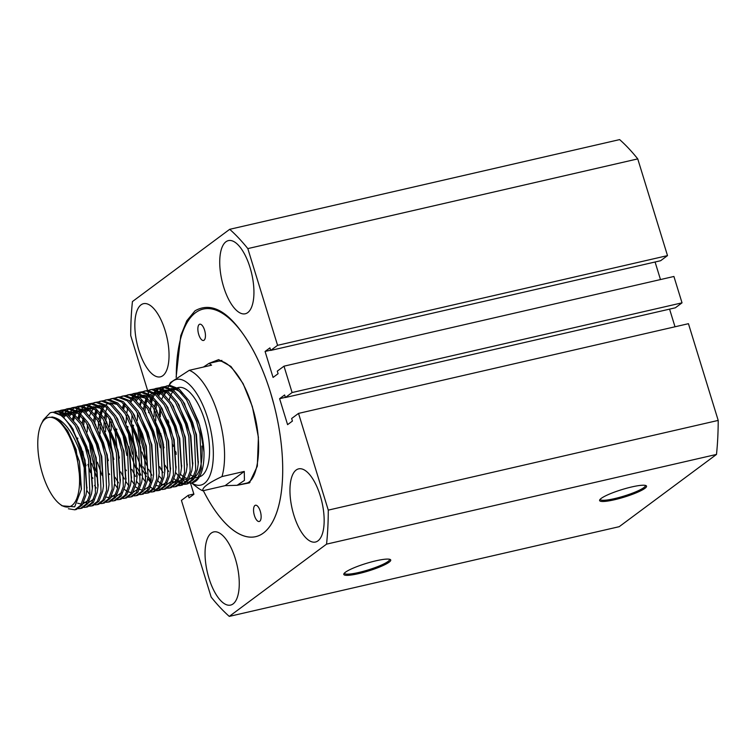 <?xml version="1.0" encoding="UTF-8"?>
<svg xmlns="http://www.w3.org/2000/svg" width="756" height="756" viewBox="0 0 756 756"><rect width="100%" height="100%" fill="white"/><g stroke="black" fill="none" stroke-linecap="round" stroke-linejoin="round"><path stroke-width="1.13" d="M345.407 572.245A24.551 3.931 162.9 0 0 343.923 573.728A24.551 3.931 162.9 0 0 361.576 572.906A24.551 3.931 162.9 0 0 389.123 562.19A24.551 3.931 162.9 0 0 390.228 559.487A24.551 3.931 162.9 0 0 369.183 562.549A24.551 3.931 162.9 0 0 345.407 572.245M344.396 573.114A23.606 3.78 162.9 0 0 344.424 573.256A23.606 3.78 162.9 0 0 363.267 571.347A23.606 3.78 162.9 0 0 388.017 561.5A23.606 3.78 162.9 0 0 389.557 559.374A23.606 3.78 162.9 0 0 389.491 559.242M601.218 498.384A24.551 3.931 162.9 0 0 599.735 499.867A24.551 3.931 162.9 0 0 617.378 499.045A24.551 3.931 162.9 0 0 644.925 488.329A24.551 3.931 162.9 0 0 646.03 485.626A24.551 3.931 162.9 0 0 624.985 488.688A24.551 3.931 162.9 0 0 601.218 498.384M600.207 499.253A23.606 3.78 162.9 0 0 600.226 499.395A23.606 3.78 162.9 0 0 619.069 497.486A23.606 3.78 162.9 0 0 643.819 487.639A23.606 3.78 162.9 0 0 645.359 485.513A23.606 3.78 162.9 0 0 645.293 485.38M176.11 377.348L180.75 335.645L186.789 320.771L195.029 310.801C213.107 300.557 232.357 313.456 252.759 349.508A116.793 47.505 77 0 1 273.559 520.024A116.793 47.505 77 0 1 263.39 533.046A116.793 47.505 77 0 1 203.336 490.672A116.793 47.505 -103 0 0 232.328 529.512A116.793 47.505 -103 0 0 263.39 533.046A116.793 47.505 -103 0 0 273.993 404.847L270.478 392.411A116.793 47.505 -103 0 0 195.596 312.663A116.793 47.505 -103 0 0 185.437 325.675A116.793 47.505 -103 0 0 176.309 377.216M296.163 470.024A37.545 15.271 -103 0 0 292.969 512.077A37.545 15.271 -103 0 0 315.469 542.033A37.545 15.271 -103 0 0 317.955 540.861A37.545 15.271 -103 0 0 321.139 498.818A37.545 15.271 -103 0 0 298.639 468.862A37.545 15.271 -103 0 0 296.163 470.024M211.264 533.093A37.545 15.271 -103 0 0 208.07 575.146A37.545 15.271 -103 0 0 230.571 605.093A37.545 15.271 -103 0 0 233.056 603.931A37.545 15.271 -103 0 0 236.241 561.878A37.545 15.271 -103 0 0 213.74 531.922A37.545 15.271 -103 0 0 211.264 533.093M141.041 304.848A37.545 15.271 -103 0 0 137.857 346.891A37.545 15.271 -103 0 0 160.357 376.847A37.545 15.271 -103 0 0 162.833 375.685A37.545 15.271 -103 0 0 166.018 333.632A37.545 15.271 -103 0 0 143.517 303.676A37.545 15.271 -103 0 0 141.041 304.848M225.94 241.778A37.545 15.271 -103 0 0 222.755 283.831A37.545 15.271 -103 0 0 245.256 313.778A37.545 15.271 -103 0 0 247.732 312.615A37.545 15.271 -103 0 0 250.916 270.563A37.545 15.271 -103 0 0 228.416 240.606A37.545 15.271 -103 0 0 225.94 241.778M328.274 510.12L718.2 420.412L688.442 323.691L298.516 413.4L328.274 510.12A216.906 88.225 77 0 1 326.554 544.14L229.285 616.395A216.906 88.225 77 0 1 211.17 597.108L181.421 500.387L188.301 495.274L189.085 497.835L193.914 494.244L190.474 483.075M292.1 392.544L682.025 302.835L673.917 276.469L283.991 366.178L292.1 392.544L285.409 397.514L284.625 394.963L279.607 398.686L287.592 424.655L292.43 421.064L291.636 418.512L298.516 413.4M147.609 390.493L130.722 335.588A216.906 88.225 77 0 1 132.432 301.568L229.701 229.314L619.636 139.605A216.906 88.225 77 0 1 637.752 158.892L667.501 255.613L660.621 260.725L270.695 350.425L269.911 347.873L265.082 351.455L273.067 377.433L278.085 373.71L277.291 371.149L283.991 366.178M655.083 262.001L660.479 279.559M682.025 302.835L675.335 307.805L285.409 397.514M669.58 309.128L675.013 326.781M718.2 420.412A216.906 88.225 77 0 1 716.49 454.432L619.211 526.686L229.285 616.395M229.701 229.314A216.906 88.225 77 0 1 247.817 248.601L277.575 345.322L270.695 350.425M637.752 158.892L247.817 248.601M667.501 255.613L277.575 345.322M716.49 454.432L326.554 544.14M150.624 400.293L149.102 395.35M148.554 393.555L147.817 391.173M270.62 350.189L265.082 351.455M285.362 397.363L279.607 398.686M193.838 493.999L188.301 495.274M74.768 450.189A45.88 18.664 -103 0 0 41.363 423.974A45.88 18.664 -103 0 0 42.572 474.116A45.88 18.664 -103 0 0 59.781 504.054A45.88 18.664 -103 0 0 77.811 495.435A45.88 18.664 -103 0 0 74.768 450.189M41.363 423.974L43.366 419.92L50.094 412.842A50.057 20.355 77 0 1 51.162 412.521A50.057 20.355 77 0 1 79.947 448.251A50.057 20.355 77 0 1 84.228 467.756L78.794 448.686C70.998 429.077 62.02 418.503 51.871 416.972L59.818 421.101L67.69 430.882L76.158 449.669L81.355 489.378L74.674 506.841L62.077 505.83L59.781 504.054M154.026 416.565L154.281 410.111M154.621 406.841L155.509 401.701M157.711 394.802L158.684 392.827M159.781 391.041L161.397 389.047M162.096 388.367L163.872 387.053M164.638 386.647L168.361 385.74L177.367 389.245L186.496 399.659L196.579 421.423L199.971 434.029L201.304 468.625L197.609 478.416L191.788 482.895L189.756 483.084M191.788 482.895L192.44 482.744A50.057 20.355 -103 0 0 203.997 452.126C203.534 441.863 201.606 431.496 198.214 421.045L189.057 400.765L179.002 388.868L169.996 385.371L166.556 385.976M167.378 385.825L165.498 386.685M164.751 387.166L163.022 388.669M162.342 389.435L160.773 391.646M160.168 392.723L158.788 395.766M156.738 403.317L155.982 409.005M155.774 411.878L155.764 420.856M156.161 426.318L157.361 435.059L160.3 447.779M84.228 467.756L84.322 495.539L80.637 505.329L74.806 509.809L76.441 509.431L82.262 504.951L85.957 495.161L86.76 489.756L84.625 460.574L81.232 447.958L71.149 426.195L62.02 415.781L53.014 412.275L51.181 412.511M53.232 412.275L56.955 411.377L65.961 414.874L75.09 425.297L85.173 447.051L88.565 459.667L89.898 494.254L86.203 504.044L80.372 508.523L78.35 508.712M80.372 508.523L82.007 508.145L87.838 503.676L91.533 493.885L92.326 488.47L90.191 459.289L86.808 446.673L76.715 424.919L67.586 414.505L58.59 410.999L55.15 411.604M55.972 411.453L54.092 412.313M58.798 410.999L62.521 410.092L71.527 413.598L80.656 424.012L90.739 445.766L94.131 458.382L95.464 492.978L91.769 502.768L85.948 507.238L83.916 507.427M85.948 507.238L87.583 506.87L93.404 502.39L97.099 492.6L97.902 487.195L95.766 458.004L92.374 445.397L82.291 423.634L73.162 413.22L64.156 409.714L60.716 410.319M61.538 410.168L59.667 411.028M59.507 414.108L61.123 412.115M61.831 411.434L63.598 410.121M64.364 409.714L68.097 408.807L77.093 412.313L86.222 422.727L96.314 444.49L99.697 457.096L101.039 491.693L97.344 501.483L91.514 505.962L89.492 506.151M91.514 505.962L93.149 505.584L98.979 501.105L102.665 491.315L103.468 485.91L101.332 456.728L97.949 444.112L87.857 422.358L78.728 411.935L69.732 408.438L67.927 408.665M67.114 408.892L65.233 409.752M64.487 410.234L62.757 411.736M62.077 412.502L60.508 414.713M63.013 416.584L63.986 414.609M65.082 412.823L66.698 410.839M67.397 410.149L69.174 408.845M69.939 408.429L73.663 407.531L82.669 411.037L91.797 421.451L101.88 443.205L105.273 455.821L106.605 490.417L102.91 500.198L97.089 504.677L95.058 504.866M97.089 504.677L98.724 504.299L104.545 499.829L108.24 490.039L109.044 484.634L106.908 455.443L103.515 442.827L93.432 421.073L84.303 410.659L75.298 407.153L71.858 407.758M68.588 415.299L70.015 412.53M70.648 411.547L72.264 409.554M72.973 408.873L74.74 407.56M75.505 407.153L79.238 406.246L88.235 409.752L97.363 420.166L107.456 441.92L110.839 454.536L112.181 489.132L108.486 498.922L102.655 503.401L100.624 503.59M102.655 503.392L104.29 503.023L110.121 498.544L113.806 488.754L114.61 483.349L112.474 454.158L109.081 441.551L98.998 419.788L89.869 409.374L80.873 405.868L77.424 406.473M72.396 419.117L73.606 415.365M74.154 414.023L75.127 412.048M76.224 410.262L77.84 408.268M78.539 407.588L80.316 406.284M81.081 405.868L84.804 404.97L93.81 408.467L102.939 418.89L113.022 440.644L116.415 453.26L117.747 487.847L114.052 497.637L108.221 502.116L106.199 502.305M108.231 502.116L109.866 501.738L115.687 497.259L119.382 487.478L120.185 482.063L118.049 452.882L114.657 440.266L104.574 418.512L95.445 408.098L86.439 404.592L82.999 405.197M74.712 416.443L73.587 420.553M77.962 417.832L79.172 414.08M79.72 412.738L81.157 409.969M81.79 408.987L83.406 406.993M84.114 406.312L85.882 404.999M86.647 404.583L90.38 403.685L99.376 407.191L108.505 417.605L118.588 439.359L121.981 451.975L123.313 486.571L119.628 496.361L113.797 500.831L111.765 501.02M113.797 500.831L115.432 500.453L121.262 495.983L124.948 486.193L125.751 480.788L123.615 451.597L120.223 438.981L110.14 417.227L101.011 406.813L92.015 403.307L88.565 403.912M89.397 403.761L87.516 404.621M81.175 412.776L80.807 413.702M80.287 415.167L79.163 419.268M77.745 438.007L77.783 438.792M82.206 423.502L83.094 418.361M85.296 411.462L86.269 409.487M87.365 407.701L88.981 405.707M89.68 405.027L91.457 403.713M92.223 403.307L95.946 402.4L104.952 405.906L114.08 416.32L124.164 438.083L127.556 450.689L128.889 485.286L125.194 495.076L119.363 499.555L117.341 499.744M119.372 499.555L121.007 499.177L126.828 494.698L130.523 484.908L131.327 479.502L129.191 450.321L125.798 437.705L115.715 415.951L106.587 405.528L97.581 402.031L94.141 402.636M84.322 419.977L83.566 425.666M90.588 458.92L89.775 455.367M87.176 431.95L87.441 425.496M97.789 402.022L101.521 401.124L110.518 404.621L119.646 415.044L129.73 436.798L133.122 449.414L134.455 484.01L130.769 493.791L124.938 498.27L122.907 498.459M124.938 498.27L126.573 497.892L132.394 493.422L136.089 483.632L136.893 478.227L134.757 449.036L131.364 436.42L121.281 414.666L112.153 404.252L103.156 400.746L99.707 401.351M100.539 401.2L98.658 402.06M89.321 441.693L90.522 450.444L93.451 463.163L96.144 471.357M94.68 413.986L95.88 410.234M103.364 400.746L107.087 399.839L116.093 403.345L125.222 413.759L135.305 435.513L138.698 448.128L140.03 482.725L136.335 492.515L130.504 496.985L128.482 497.183M130.514 496.985L132.139 496.616L137.97 492.137L141.665 482.347L142.468 476.941L140.332 447.75L136.94 435.144L126.857 413.381L117.728 402.967L108.722 399.461L105.282 400.066M96.995 411.321L95.87 415.422M95.464 417.416L94.698 423.105M98.913 419.656L99.801 414.515M100.246 412.71L101.455 408.949M102.003 407.616L102.977 405.641M108.93 399.461L112.663 398.563L121.659 402.06L130.788 412.474L140.871 434.237L144.264 446.853L145.596 481.44L141.901 491.23L136.08 495.709L134.048 495.898M136.08 495.709L137.715 495.331L143.536 490.852L147.231 481.071L148.034 475.656L145.899 446.475L142.506 433.859L132.423 412.105L123.294 401.682L114.288 398.185L110.848 398.79M102.561 410.035L101.436 414.146M101.039 416.131L100.274 421.82M100.066 424.692L100.066 433.67M103.893 428.104L104.148 421.65M104.489 418.38L105.377 413.239M105.821 411.425L107.021 407.673M114.506 398.176L118.229 397.278L127.235 400.784L136.364 411.198L146.447 432.952L149.839 445.567L151.172 480.164L147.477 489.954L141.646 494.424L139.624 494.613M141.646 494.424L143.281 494.046L149.112 489.576L152.806 479.786L153.61 474.381L151.465 445.19L148.081 432.574L137.998 410.82L128.87 400.406L119.864 396.9L118.059 397.127M106.605 414.846L105.84 420.544M105.642 423.407L105.594 431.6M112.871 453.789L111.17 445.69L109.573 431.478M109.459 426.819L109.714 420.364M120.072 396.9L123.795 395.993L132.801 399.499L141.93 409.913L152.013 431.676L155.405 444.282L156.738 478.879L153.043 488.669L147.222 493.148L145.19 493.337M147.222 493.148L148.856 492.77L154.678 488.291L158.373 478.501L159.176 473.095L157.04 443.914L153.648 431.298L143.564 409.535L134.436 399.121L125.43 395.624L121.99 396.22M111.208 422.122L111.17 430.315M118.437 452.504L117.624 448.96M125.638 395.615L129.37 394.717L138.376 398.214L147.505 408.637L157.588 430.391L160.971 443.007L162.313 477.603L158.618 487.384L152.788 491.863L150.765 492.052M152.788 491.863L154.422 491.485L160.253 487.015L163.948 477.225L164.742 471.82L162.606 442.629L159.223 430.013L149.13 408.259L140.002 397.845L131.005 394.339L127.566 394.944M116.736 429.03L116.774 429.824M122.529 407.578L123.738 403.827M131.213 394.339L134.937 393.432L143.942 396.938L153.071 407.352L163.154 429.106L166.547 441.721L167.879 476.318L164.184 486.108L158.363 490.578L156.331 490.767M158.363 490.578L159.998 490.209L165.819 485.73L169.514 475.94L170.317 470.534L168.182 441.343L164.789 428.737L154.706 406.974L145.577 396.56L136.571 393.054L133.132 393.659M133.954 393.507L132.083 394.367M124.844 404.914L123.719 409.015M122.737 434.001L126.876 455.471M135.513 467.756L130.807 454.564L128.766 446.399M126.176 422.973L126.488 415.791M126.772 413.248L127.66 408.108M129.862 401.209L130.826 399.234M131.922 397.448L133.538 395.454M134.247 394.774L136.014 393.46M136.779 393.054L140.512 392.147L149.508 395.653L158.637 406.066L168.73 427.83L172.113 440.446L173.455 475.033L169.76 484.823L163.929 489.302L161.897 489.491M163.929 489.302L165.564 488.924L171.395 484.445L175.08 474.664L175.883 469.249L173.748 440.068L170.355 427.452L160.272 405.698L151.143 395.275L142.147 391.778L138.698 392.383M139.529 392.232L137.649 393.092M136.902 393.574L135.173 395.076M134.492 395.842L132.924 398.053M132.309 399.13L130.939 402.173M127.877 426.469L127.915 427.263M128.312 432.725L129.512 441.466L132.442 454.186M136.382 453.279L133.453 440.559L131.846 426.356M131.742 422.15L131.998 415.242M135.428 399.924L136.864 397.146M137.498 396.172L139.113 394.178M139.813 393.489L141.589 392.184M142.355 391.769L146.078 390.871L155.084 394.377L164.213 404.791L174.296 426.545L177.688 439.16L179.021 473.757L175.326 483.547L169.505 488.017L167.473 488.206M169.505 488.017L171.139 487.639L176.961 483.169L180.656 473.379L181.459 467.973L179.323 438.782L175.931 426.167L165.847 404.413L156.719 393.999L147.713 390.493L144.273 391.098M133.453 425.193L133.481 425.978M139.907 443.838L137.422 425.07M137.318 420.412L137.573 413.957M147.921 390.493L151.654 389.586L160.65 393.092L169.779 403.506L179.862 425.269L183.254 437.875L184.587 472.472L180.901 482.262L175.071 486.741L173.039 486.93M175.071 486.741L176.706 486.363L182.536 481.884L186.222 472.094L187.025 466.688L184.889 437.507L181.497 424.891L171.414 403.128L162.285 392.714L153.288 389.208L149.839 389.812M150.671 389.671L148.79 390.521M141.561 401.067L140.436 405.169M139.454 430.164L140.654 438.905L146.277 459.828M143.479 409.412L144.368 404.271M144.812 402.457L146.021 398.705M146.569 397.363L147.543 395.388M153.496 389.208L157.22 388.31L166.226 391.806L175.354 402.23L185.437 423.984L188.83 436.599L190.162 471.186L186.467 480.977L180.637 485.456L178.614 485.645M180.646 485.456L182.281 485.078L188.102 480.599L191.797 470.818L192.6 465.403L190.465 436.221L187.072 423.606L176.989 401.852L167.86 391.438L158.854 387.932L155.415 388.537M147.127 399.782L146.002 403.893M145.596 405.877L144.84 411.576M150.378 401.171L151.587 397.42M152.136 396.078L153.572 393.309M154.205 392.326L155.821 390.332M156.53 389.652L158.297 388.338M159.062 387.932L162.795 387.025L171.792 390.531L180.92 400.945L191.003 422.698L194.396 435.314L195.728 469.911L192.043 479.701L186.212 484.171L184.18 484.36M186.212 484.171L187.847 483.802L193.678 479.323L197.363 469.533L198.166 464.127L196.031 434.936L192.638 422.33L182.555 400.567L173.426 390.153L164.43 386.647L160.981 387.252M161.812 387.1L159.932 387.96M159.185 388.452L157.456 389.954M156.775 390.72L155.207 392.931M154.593 394.008L153.222 397.042M152.703 398.506L151.569 402.608M151.172 404.592L150.406 410.291M74.806 509.809L68.39 508.76M86.704 490.304L89.794 494.736M87.885 464.439L90.569 472.642M92.582 477.631L92.884 478.312M96.522 476.734L91.816 463.532M102.088 475.448L97.392 462.256M109.289 473.795L109.592 474.475M114.553 483.897L117.643 488.329M120.733 471.905L124.296 478.992M125.694 481.336L128.785 485.768M126.006 469.948L126.299 470.629M131.27 480.06L134.36 484.483M149.886 491.976L147.675 491.4M139.491 485.04L136.524 481.166M131.875 469.344L135.437 476.431M137.441 468.068L141.003 475.146M142.411 477.49L145.502 481.922M150.482 487.11L152.948 488.82M153.922 489.33L156.19 490.143M157.087 490.313L159.166 490.351M161.019 489.415L158.817 488.839M150.633 482.47L147.666 478.605M146.343 476.582L146.021 476.072M143.016 466.783L146.579 473.87M147.978 476.214L151.068 480.636M151.928 475.174L148.545 469.259M146.655 465.195L141.948 452.003M157.834 480.816L160.555 483.632M163.069 472.604L159.686 466.698M172.765 481.988L173.908 482.848M179.37 485.191L181.449 485.22M183.302 484.284L181.1 483.708M180.145 483.301L177.745 481.874M176.696 481.081L174.06 478.624M168.626 471.46L165.252 465.422M178.331 480.703L180.797 482.413M181.78 482.923L184.039 483.736M184.936 483.906L187.016 483.944M182.158 393.848A45.88 18.664 -103 0 0 171.924 389.085M170.251 389.435A45.88 18.664 -103 0 0 167.388 391.079M166.452 391.986A45.88 18.664 -103 0 0 164.524 394.632M160.593 409.261A45.88 18.664 -103 0 0 160.329 416.745M199.452 476.828A45.88 18.664 -103 0 0 204.744 420.289A45.88 18.664 -103 0 0 178.359 387.535L177.414 387.752M174.863 389.331A45.88 18.664 -103 0 0 173.757 390.408M172.916 391.438A45.88 18.664 -103 0 0 171.168 394.415M170.544 395.87A45.88 18.664 -103 0 0 169.24 400M167.974 419.977A45.88 18.664 -103 0 0 168.049 421.064M191.599 482.933A54.224 22.056 -103 0 0 211.576 470.374A54.224 22.056 -103 0 0 207.673 418.115A54.224 22.056 -103 0 0 169.117 385.428M168.938 385.749A54.224 22.056 -103 0 0 168.191 387.138L168.881 385.74M169.023 385.447L170.478 382.517L189.302 370.308A62.568 25.449 77 0 1 218.03 414.231A62.568 25.449 77 0 1 221.99 476.563C208.287 482.99 201.909 487.733 202.844 490.776L225.127 485.654L237.091 485.305L244.434 480.419L244.273 471.432L221.99 476.563M168.862 423.162A62.568 25.449 77 0 1 168.654 421.631M189.302 370.308L211.585 365.176L209.034 363.362L203.421 367.057M172.548 444.216A45.88 18.664 -103 0 0 173.209 446.286M175.779 453.231A45.88 18.664 -103 0 0 176.233 454.299M190.748 474.872A45.88 18.664 -103 0 0 193.753 476.478M202.844 490.776A62.568 25.449 77 0 1 197.59 487.686L191.485 482.952M176.129 452.91A62.568 25.449 77 0 1 175.59 451.37M225.127 485.654L244.273 471.432M180.467 474.248A45.88 18.664 -103 0 0 183.491 476.696M184.729 477.442A45.88 18.664 -103 0 0 187.346 478.529M189.132 478.85A45.88 18.664 -103 0 0 191.041 478.765M192.837 478.368L191.504 478.671A45.88 18.664 -103 0 0 192.931 478.198M195.057 476.828A45.88 18.664 -103 0 0 201.88 446.049M176.091 473.02A50.057 20.355 -103 0 0 178.511 475.968M179.673 477.206A50.057 20.355 -103 0 0 182.357 479.616M183.424 480.391A50.057 20.355 -103 0 0 185.872 481.818M186.845 482.233A50.057 20.355 -103 0 0 189.113 482.838M190.011 482.942A50.057 20.355 -103 0 0 192.1 482.81M163.532 444.878L161.387 435.664M159.478 415.053L159.922 408.117M161.869 399.017L163.381 395.482M164.099 394.235L166.093 391.712M167.076 390.861L169.665 389.075M171.026 388.537L177.178 389.104M189.057 400.765L199.669 425.411L203.997 452.126M67.775 431.024L79.437 461.425L81.402 488.905M72.765 428.803L85.003 460.149L86.874 488.433M60.036 414.42L67.293 415.98M78.331 427.527L90.578 458.864L92.449 487.147M88.102 500.368L82.839 504.016M81.355 504.139L77.594 503.175M61.283 415.233L64.062 413.56M65.611 413.135L72.869 414.694M83.907 426.242L96.144 457.578L98.015 485.872M93.678 499.092L88.414 502.74M86.921 502.853L83.784 502.173M63.948 417.416L65.621 415.157M66.849 413.957L69.628 412.285M71.177 411.859L78.435 413.419M89.473 424.966L101.72 456.303L103.468 485.91M69.524 416.131L71.48 413.56M72.415 412.672L73.644 411.774M76.753 410.574L84.011 412.133M95.048 423.681L107.286 455.017L109.044 484.634M72.85 419.646L74.381 416.102M75.09 414.855L76.762 412.596M77.991 411.387L80.769 409.724M82.319 409.289L89.577 410.848M100.614 422.396L112.861 453.742L114.732 482.026M78.426 418.37L79.947 414.827M80.665 413.57L82.328 411.311M83.557 410.111L86.345 408.438M87.885 408.013L95.152 409.572M106.18 421.12L118.427 452.457L120.298 480.74M115.961 493.961L110.697 497.609M109.204 497.732L106.067 497.042M96.229 487.989L94.547 485.418M86.052 465.743L84.568 460.31M83.755 456.756L82.706 451.2M82.319 423.681L83.443 418.805M86.231 412.285L88.187 409.714M89.132 408.826L91.911 407.153M93.46 406.728L100.718 408.287M111.756 419.835L124.003 451.171L125.874 479.465M121.527 492.676L116.263 496.333M114.78 496.446L111.633 495.766M89.321 455.471L88.282 449.924M87.299 426.734L87.526 424.806M89.558 415.8L91.089 412.266M91.807 411.009L93.763 408.438M94.698 407.55L95.917 406.652M99.027 405.443L106.294 407.011M117.322 418.559L129.569 449.896L131.44 478.179M93.46 421.111L94.576 416.235M95.133 414.524L96.655 410.98M122.897 417.274L135.144 448.61L137.006 476.904M98.138 429.021L98.658 422.245M99.027 419.835L100.151 414.959M100.699 413.239L102.23 409.695M102.948 408.438L104.611 406.189M105.84 404.98L107.059 404.091M110.168 402.882L117.435 404.441M128.463 415.989L140.71 447.335L142.468 476.941M138.235 488.839L132.98 492.487M131.487 492.61L128.35 491.92M127.121 491.343L124.192 489.312M118.503 482.857L115.11 477.301M108.335 460.621L106.851 455.188M104.602 418.55L105.717 413.674M134.039 414.713L146.286 446.049L148.034 475.656M113.91 459.336L112.417 453.902M111.604 450.349L109.251 430.759M109.261 426.866L109.8 419.675M139.605 413.428L151.852 444.764L153.61 474.381M149.376 486.269L144.112 489.926M141.476 489.926L139.491 489.359M138.263 488.773L135.333 486.751M119.476 458.051L117.993 452.627M117.171 449.064L114.827 429.474M145.18 412.152L157.418 443.488L159.176 473.095M122.982 408.117L124.513 404.573M150.746 410.867L162.994 442.203L164.865 470.487M139.104 475.165L137.394 472.169M130.618 455.49L129.134 450.056M125.987 422.613L126.517 415.838M130.797 402.031L132.754 399.461M133.689 398.573L136.477 396.9M138.027 396.475L145.284 398.034M156.322 409.582L168.56 440.928L170.431 469.211M166.093 482.432L160.83 486.08M159.336 486.193L156.199 485.513M150.803 481.78L147.713 478.302M146.362 476.45L142.96 470.893M141.107 467.217L136.184 454.214M133.888 445.218L131.535 425.628M136.364 400.756L138.329 398.185M139.265 397.297L142.043 395.624M143.593 395.199L150.85 396.758M161.888 408.306L174.135 439.642L176.006 467.926M171.659 481.147L166.396 484.794M164.912 484.917L161.775 484.227M137.431 415.205L137.658 413.267M139.699 404.271L141.221 400.727M167.454 407.021L179.701 438.357L181.572 466.65M177.235 479.862L171.971 483.519M161.945 479.219L158.854 475.732M143.593 409.582L144.717 404.706M145.265 402.986L146.787 399.451M147.505 398.195L149.471 395.615M150.406 394.726L151.625 393.838M154.734 392.629L161.992 394.188M173.029 405.736L185.277 437.081L187.148 465.365M182.801 478.586L177.537 482.233M176.054 482.356L172.907 481.666M161.387 470.034L159.667 467.047M148.573 412.644L148.8 410.706M150.841 401.71L152.362 398.166M153.081 396.909L154.744 394.651M155.972 393.451L158.751 391.778M160.3 391.353L167.567 392.912M178.596 404.46L190.843 435.796L192.714 464.08M154.394 408.798L154.366 409.431M154.734 407.021L155.849 402.145M158.647 395.624L160.603 393.054M161.548 392.166L164.326 390.493M165.876 390.068L173.133 391.627M184.171 403.175L196.418 434.511L198.289 462.804M193.942 476.015L188.679 479.673M187.195 479.786L184.048 479.106M164.043 447.807L162.559 442.373M161.737 438.811L160.697 433.264M159.412 414.921L159.941 408.145M164.222 394.349L165.885 392.09M167.114 390.89L167.756 390.389M221.924 360.395L209.034 363.362L218.673 359.629L230.967 366.48L243.12 383.642L252.353 406.567L258.401 437.251L257.324 466.187L249.423 482.886L237.063 485.314M259.762 521.234A8.344 3.393 77 0 1 259.214 521.498A8.344 3.393 77 0 1 254.214 514.836A8.344 3.393 77 0 1 254.923 505.499A8.344 3.393 77 0 1 255.471 505.235A8.344 3.393 77 0 1 260.47 511.897A8.344 3.393 77 0 1 259.762 521.234M204.073 340.209A8.344 3.393 77 0 1 203.525 340.474A8.344 3.393 77 0 1 198.526 333.812A8.344 3.393 77 0 1 199.225 324.466A8.344 3.393 77 0 1 199.782 324.211A8.344 3.393 77 0 1 204.781 330.863A8.344 3.393 77 0 1 204.073 340.209M270.487 392.487L270.884 393.734M66.282 409.043L67.917 408.665M116.424 397.505L118.049 397.127M237.091 485.305L249.981 482.347M194.472 477.99L198.412 477.083M98.696 421.612L98.441 424.173M109.837 419.051L109.582 421.612M126.545 415.205L126.29 417.766M159.799 409.223L159.714 410.073M198.166 464.127L198.422 461.566M183.491 402.041L184.833 404.233M192.6 465.403L192.846 462.852M177.915 403.326L179.266 405.518M187.025 466.688L187.28 464.127M172.349 404.611L173.691 406.804M181.459 467.973L181.714 465.412M166.774 405.887L168.125 408.079M175.883 469.249L176.139 466.688M161.208 407.172L162.549 409.365M170.317 470.534L170.572 467.973M155.632 408.448L156.983 410.64M164.742 471.82L164.997 469.259M150.066 409.733L151.408 411.925M144.5 411.018L145.842 413.211M138.924 412.294L140.276 414.486M133.358 413.579L134.7 415.772M127.783 414.855L129.134 417.047M136.893 478.227L137.148 475.666M122.217 416.14L123.559 418.333M131.327 479.502L131.572 476.941M116.641 417.425L117.993 419.618M125.751 480.788L126.006 478.227M111.075 418.701L112.417 420.894M120.185 482.063L120.431 479.502M105.5 419.986L106.851 422.179M114.61 483.349L114.865 480.788M99.934 421.272L101.276 423.464M94.358 422.547L95.71 424.74M88.792 423.832L90.134 426.025M97.902 487.195L98.157 484.634M83.226 425.108L84.568 427.301M92.326 488.47L92.582 485.919M77.651 426.393L78.993 428.586M86.76 489.756L87.016 487.195M72.085 427.679L73.427 429.871M81.355 489.378L81.44 488.48M217.322 361.453C226.819 358.023 243.98 377.953 252.22 406.747C263.901 442.288 258.41 482.574 245.379 483.405"/></g></svg>
